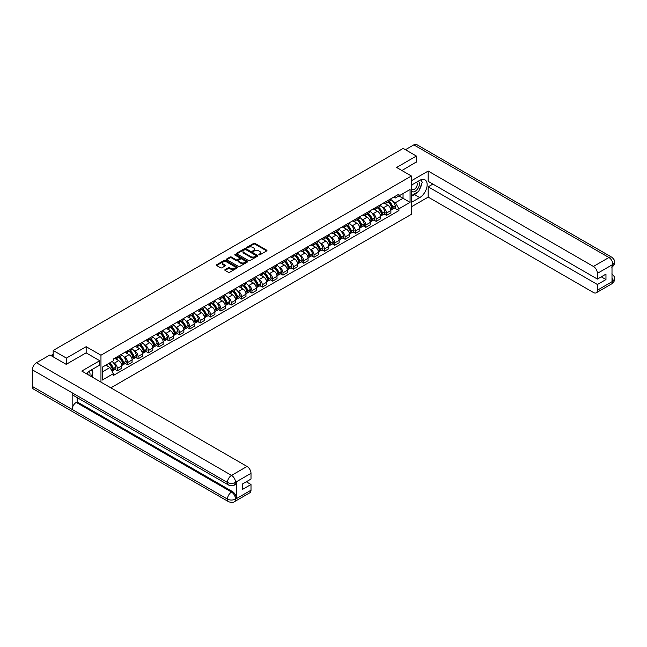 <?xml version="1.0" encoding="UTF-8"?>
<svg xmlns="http://www.w3.org/2000/svg" width="647" height="647" viewBox="0 0 647 647"><rect width="100%" height="100%" fill="white"/><g stroke="black" fill="none" stroke-linecap="round" stroke-linejoin="round"><path stroke-width="0.97" d="M258.857 254.902L259.77 254.902L266.685 250.907A0.922 0.534 0 0 0 266.685 250.154L254.967 243.385A0.922 0.534 0 0 0 253.664 243.385L246.742 247.38L246.742 247.906L248.545 247.389A2.944 1.698 0 0 1 252.718 247.389L253.697 247.955A2.944 1.698 0 0 1 254.554 249.152A2.944 1.698 0 0 1 253.697 250.357L252.799 251.4L254.603 250.882A2.944 1.698 0 0 1 258.776 250.882L259.754 251.448A2.944 1.698 0 0 1 260.612 252.653A2.944 1.698 0 0 1 259.754 253.859L258.857 254.902L258.857 254.376M225.067 269.629A0.922 0.534 0 0 0 225.067 270.381L228.359 272.282A0.922 0.534 0 0 0 229.661 272.282L237.344 267.842A0.922 0.534 0 0 0 237.344 267.09L225.617 260.32A0.922 0.534 0 0 0 224.315 260.32L216.632 264.76A0.922 0.534 0 0 0 216.632 265.513L220.603 267.809A0.922 0.534 0 0 0 221.905 267.809L225.196 265.909A0.922 0.534 0 0 0 225.196 265.157L223.223 264.016A2.467 1.423 0 0 1 222.503 263.014A2.467 1.423 0 0 1 224.024 261.695A2.467 1.423 0 0 1 226.709 262.003L234.432 266.459A2.467 1.423 0 0 1 235.152 267.47A2.467 1.423 0 0 1 233.632 268.78A2.467 1.423 0 0 1 230.947 268.473L229.661 267.729A0.922 0.534 0 0 0 228.359 267.729L225.067 269.629L225.067 270.381M100.964 355.227L86.164 346.687L66.39 358.098L53.183 350.48L403.17 148.414L416.377 156.04L396.603 167.46L411.395 176L100.964 355.227L100.964 382.126M248.61 260.587A0.922 0.534 0 0 0 249.912 260.587L257.603 256.147A0.922 0.534 0 0 0 257.603 255.395L245.876 248.626A0.922 0.534 0 0 0 244.574 248.626L236.891 253.066A0.922 0.534 0 0 0 236.891 253.818L248.61 260.587M234.901 255.039L247.461 262.003L239.786 266.435A0.922 0.534 0 0 1 238.484 266.435L226.757 259.665L226.757 258.913A0.922 0.534 0 0 0 226.757 259.665M226.757 258.913L230.049 257.013A0.922 0.534 0 0 1 231.351 257.013L236.106 259.762A0.922 0.534 0 0 0 237.409 259.762L239.592 258.501A0.922 0.534 0 0 0 239.592 257.749L234.643 254.886L235.557 254.36L247.469 261.242A0.922 0.534 0 0 1 247.469 261.995L247.469 261.242M110.855 387.836L411.395 214.319L411.395 176M66.39 358.098L66.39 364.229M53.183 350.48L53.183 356.837M416.377 162.171L416.377 156.04M386.51 201.29A4.319 2.491 60 0 1 385.62 203.223L389.995 200.699A4.319 2.491 -120 0 0 390.893 198.758M382.361 207.129L383.461 207.76A4.319 2.491 60 0 1 386.518 213.049L390.893 210.526A4.319 2.491 -120 0 0 387.844 205.236L384.706 203.425M390.893 210.526L390.893 212.863L386.518 215.386L384.14 214.02M385.62 203.223A4.319 2.491 60 0 1 383.493 203.029M386.518 213.049L386.518 215.386M376.158 207.266A4.319 2.491 60 0 1 375.268 209.199L379.643 206.676A4.319 2.491 -120 0 0 380.541 204.735M373.788 219.996L376.158 221.363L380.541 218.84L380.541 216.502A4.319 2.491 -120 0 0 377.492 211.213L374.354 209.402M375.268 209.199A4.319 2.491 60 0 1 373.141 209.005M372.001 213.106L373.109 213.736A4.319 2.491 60 0 1 376.158 219.026L376.158 221.363M365.806 213.243A4.319 2.491 60 0 1 364.916 215.176L369.291 212.653A4.319 2.491 -120 0 0 370.189 210.712M363.436 225.973L365.806 227.34L370.189 224.816L370.189 222.479A4.319 2.491 -120 0 0 367.14 217.19L364.002 215.378M364.916 215.176A4.319 2.491 60 0 1 362.789 214.982M361.649 219.082L362.757 219.713A4.319 2.491 60 0 1 365.806 225.002L365.806 227.34M355.454 219.22A4.319 2.491 60 0 1 354.564 221.161L358.939 218.629A4.319 2.491 -120 0 0 359.837 216.688M353.084 231.95L355.454 233.316L359.837 230.793L359.837 228.456A4.319 2.491 -120 0 0 356.788 223.166L353.65 221.355M354.564 221.161A4.319 2.491 60 0 1 352.437 220.959M351.297 225.059L352.405 225.698A4.319 2.491 60 0 1 355.454 230.979L355.454 233.316M345.102 225.196A4.319 2.491 60 0 1 344.212 227.137L348.587 224.606A4.319 2.491 -120 0 0 349.485 222.665M342.732 237.926L345.102 239.293L349.485 236.77L349.485 234.432A4.319 2.491 -120 0 0 346.436 229.143L343.298 227.332M344.212 227.137A4.319 2.491 60 0 1 342.085 226.935M340.945 231.036L342.053 231.675A4.319 2.491 60 0 1 345.102 236.956L345.102 239.293M334.75 231.173A4.319 2.491 60 0 1 333.86 233.114L338.235 230.583A4.319 2.491 -120 0 0 339.133 228.642M332.38 243.903L334.75 245.27L339.133 242.746L339.133 240.409A4.319 2.491 -120 0 0 336.084 235.12L332.946 233.308M333.86 233.114A4.319 2.491 60 0 1 331.733 232.912M330.593 237.012L331.701 237.651A4.319 2.491 60 0 1 334.75 242.932L334.75 245.27M324.398 237.15A4.319 2.491 60 0 1 323.508 239.091L327.883 236.559A4.319 2.491 -120 0 0 328.781 234.618M322.028 249.879L324.398 251.246L328.781 248.723L328.781 246.386A4.319 2.491 -120 0 0 325.724 241.096L322.594 239.285M323.508 239.091A4.319 2.491 60 0 1 321.381 238.889M320.241 242.989L321.349 243.628A4.319 2.491 60 0 1 324.398 248.909L324.398 251.246M314.046 243.126A4.319 2.491 60 0 1 313.156 245.067L317.531 242.536A4.319 2.491 -120 0 0 318.429 240.595M311.676 255.856L314.046 257.223L318.429 254.7L318.429 252.362A4.319 2.491 -120 0 0 315.372 247.073L312.242 245.262M313.156 245.067A4.319 2.491 60 0 1 311.029 244.865M309.889 248.966L310.997 249.605A4.319 2.491 60 0 1 314.046 254.886L314.046 257.223M303.694 249.103A4.319 2.491 60 0 1 302.804 251.044L307.179 248.513A4.319 2.491 -120 0 0 308.077 246.572M301.324 261.833L303.694 263.2L308.077 260.676L308.077 258.339A4.319 2.491 -120 0 0 305.02 253.05L301.89 251.238M302.804 251.044A4.319 2.491 60 0 1 300.677 250.842M299.537 254.942L300.645 255.581A4.319 2.491 60 0 1 303.694 260.862L303.694 263.2M293.342 255.08A4.319 2.491 60 0 1 292.452 257.021L296.827 254.489A4.319 2.491 -120 0 0 297.725 252.548M290.972 267.809L293.342 269.176L297.725 266.653L297.725 264.316A4.319 2.491 -120 0 0 294.668 259.026L291.538 257.215M292.452 257.021A4.319 2.491 60 0 1 290.325 256.827M289.185 260.919L290.293 261.558A4.319 2.491 60 0 1 293.342 266.839L293.342 269.176M282.99 261.056A4.319 2.491 60 0 1 282.1 262.997L286.475 260.466A4.319 2.491 -120 0 0 287.373 258.525M280.62 273.786L282.99 275.153L287.373 272.63L287.373 270.292A4.319 2.491 -120 0 0 284.316 265.003L281.186 263.192M282.1 262.997A4.319 2.491 60 0 1 279.973 262.803M278.833 266.896L279.941 267.534A4.319 2.491 60 0 1 282.99 272.816L282.99 275.153M272.638 267.033A4.319 2.491 60 0 1 271.748 268.974L276.123 266.443A4.319 2.491 -120 0 0 277.021 264.502M270.268 279.763L272.638 281.13L277.021 278.606L277.021 276.269A4.319 2.491 -120 0 0 273.964 270.98L270.834 269.168M271.748 268.974A4.319 2.491 60 0 1 269.621 268.78M268.481 272.872L269.589 273.511A4.319 2.491 60 0 1 272.638 278.792L272.638 281.13M262.286 273.01A4.319 2.491 60 0 1 261.396 274.951L265.771 272.419A4.319 2.491 -120 0 0 266.669 270.478M259.916 285.739L262.286 287.106L266.669 284.583L266.669 282.246A4.319 2.491 -120 0 0 263.612 276.956L260.482 275.145M261.396 274.951A4.319 2.491 60 0 1 259.269 274.757M258.129 278.849L259.237 279.488A4.319 2.491 60 0 1 262.286 284.769L262.286 287.106M251.934 278.986A4.319 2.491 60 0 1 251.044 280.927L255.419 278.396A4.319 2.491 -120 0 0 256.317 276.455M249.564 291.716L251.934 293.083L256.317 290.56L256.317 288.222A4.319 2.491 -120 0 0 253.26 282.933L250.13 281.122M251.044 280.927A4.319 2.491 60 0 1 248.917 280.733M247.777 284.826L248.885 285.464A4.319 2.491 60 0 1 251.934 290.746L251.934 293.083M241.582 284.963A4.319 2.491 60 0 1 240.692 286.904L245.067 284.373A4.319 2.491 -120 0 0 245.965 282.432M239.212 297.693L241.582 299.06L245.965 296.536L245.965 294.199A4.319 2.491 -120 0 0 242.908 288.91L239.778 287.098M240.692 286.904A4.319 2.491 60 0 1 238.565 286.71M237.425 290.802L238.533 291.441A4.319 2.491 60 0 1 241.582 296.722L241.582 299.06M231.23 290.94A4.319 2.491 60 0 1 230.34 292.881L234.715 290.349A4.319 2.491 -120 0 0 235.613 288.408M228.86 303.669L231.23 305.036L235.613 302.513L235.613 300.176A4.319 2.491 -120 0 0 232.556 294.886L229.426 293.075M230.34 292.881A4.319 2.491 60 0 1 228.213 292.687M227.073 296.779L228.181 297.418A4.319 2.491 60 0 1 231.23 302.699L231.23 305.036M220.878 296.916A4.319 2.491 60 0 1 219.988 298.857L224.363 296.326A4.319 2.491 -120 0 0 225.261 294.385M218.5 309.646L220.878 311.013L225.261 308.49L225.261 306.152A4.319 2.491 -120 0 0 222.204 300.863L219.074 299.051M219.988 298.857A4.319 2.491 60 0 1 217.861 298.663M216.721 302.756L217.829 303.394A4.319 2.491 60 0 1 220.878 308.676L220.878 311.013M210.526 302.893A4.319 2.491 60 0 1 209.636 304.834L214.011 302.303A4.319 2.491 -120 0 0 214.909 300.362M208.148 315.623L210.526 316.99L214.909 314.466L214.909 312.129A4.319 2.491 -120 0 0 211.852 306.84L208.722 305.028M209.636 304.834A4.319 2.491 60 0 1 207.509 304.64M206.369 308.732L207.477 309.371A4.319 2.491 60 0 1 210.526 314.652L210.526 316.99M200.174 308.87A4.319 2.491 60 0 1 199.284 310.811L203.659 308.279A4.319 2.491 -120 0 0 204.557 306.338M197.796 321.599L200.174 322.966L204.557 320.443L204.557 318.106A4.319 2.491 -120 0 0 201.5 312.816L198.37 311.005M199.284 310.811A4.319 2.491 60 0 1 197.157 310.617M196.017 314.709L197.125 315.348A4.319 2.491 60 0 1 200.174 320.629L200.174 322.966M189.822 314.846A4.319 2.491 60 0 1 188.932 316.787L193.307 314.256A4.319 2.491 -120 0 0 194.205 312.315M187.444 327.576L189.822 328.943L194.205 326.42L194.205 324.082A4.319 2.491 -120 0 0 191.148 318.793L188.018 316.981M188.932 316.787A4.319 2.491 60 0 1 186.805 316.593M185.665 320.686L186.773 321.324A4.319 2.491 60 0 1 189.822 326.606L189.822 328.943M179.47 320.823A4.319 2.491 60 0 1 178.58 322.764L182.955 320.233A4.319 2.491 -120 0 0 183.853 318.292M177.092 333.553L179.47 334.92L183.853 332.396L183.853 330.059A4.319 2.491 -120 0 0 180.796 324.77L177.666 322.958M178.58 322.764A4.319 2.491 60 0 1 176.453 322.57M175.313 326.662L176.421 327.301A4.319 2.491 60 0 1 179.47 332.582L179.47 334.92M169.118 326.8A4.319 2.491 60 0 1 168.228 328.741L172.603 326.209A4.319 2.491 -120 0 0 173.501 324.268M166.74 339.529L169.118 340.896L173.501 338.373L173.501 336.036A4.319 2.491 -120 0 0 170.444 330.746L167.314 328.935M168.228 328.741A4.319 2.491 60 0 1 166.101 328.547M164.961 332.639L166.069 333.278A4.319 2.491 60 0 1 169.118 338.559L169.118 340.896M158.766 332.776A4.319 2.491 60 0 1 157.868 334.717L162.251 332.186A4.319 2.491 -120 0 0 163.149 330.245M156.388 345.506L158.766 346.873L163.149 344.35L163.149 342.012A4.319 2.491 -120 0 0 160.092 336.723L156.962 334.911M157.868 334.717A4.319 2.491 60 0 1 155.749 334.523M154.609 338.616L155.717 339.254A4.319 2.491 60 0 1 158.766 344.544L158.766 346.873M148.414 338.753A4.319 2.491 60 0 1 147.516 340.694L151.899 338.163A4.319 2.491 -120 0 0 152.797 336.23M146.036 351.483L148.414 352.858L152.797 350.326L152.797 347.989A4.319 2.491 -120 0 0 149.74 342.7L146.602 340.888M147.516 340.694A4.319 2.491 60 0 1 145.397 340.5M144.257 344.592L145.365 345.231A4.319 2.491 60 0 1 148.414 350.52L148.414 352.858M138.062 344.73A4.319 2.491 60 0 1 137.164 346.671L141.547 344.139A4.319 2.491 -120 0 0 142.445 342.206M135.684 357.459L138.062 358.834L142.445 356.303L142.445 353.966A4.319 2.491 -120 0 0 139.388 348.676L136.25 346.865M137.164 346.671A4.319 2.491 60 0 1 135.045 346.477M133.905 350.569L135.013 351.208A4.319 2.491 60 0 1 138.062 356.497L138.062 358.834M127.71 350.706A4.319 2.491 60 0 1 126.812 352.647L131.195 350.116A4.319 2.491 -120 0 0 132.085 348.183M125.332 363.436L127.71 364.811L132.093 362.28L132.093 359.942A4.319 2.491 -120 0 0 129.036 354.653L125.898 352.841M126.812 352.647A4.319 2.491 60 0 1 124.693 352.453M123.553 356.546L124.661 357.184A4.319 2.491 60 0 1 127.71 362.474L127.71 364.811M117.358 356.683A4.319 2.491 60 0 1 116.46 358.624L120.843 356.093A4.319 2.491 -120 0 0 121.733 354.16M114.98 369.413L117.358 370.788L121.733 368.256L121.733 365.919A4.319 2.491 -120 0 0 118.684 360.63L115.546 358.818M116.46 358.624A4.319 2.491 60 0 1 114.341 358.43M113.201 362.522L114.309 363.161A4.319 2.491 60 0 1 117.358 368.45L117.358 370.788M393.845 197.052L395.406 197.958L410.069 189.49L403.041 193.55L403.041 198.297L395.406 202.705L392.713 201.152M102.291 371.936L109.925 367.528L113.443 373.618L102.291 380.056L102.291 367.181L113.443 360.743L113.443 358.948L398.924 194.124L398.924 195.928L410.069 202.365L398.924 208.795L395.406 202.705M410.069 189.49L410.069 202.365M113.443 373.618L113.443 375.422L398.924 210.598L398.924 208.795M86.164 346.687L86.164 352.89M109.925 367.528L105.809 365.151M394.492 208.043L398.924 210.598M259.115 254.991L259.754 254.619A2.944 1.698 0 0 0 260.612 253.422L260.612 252.653M254.554 249.152L254.554 249.92A2.944 1.698 0 0 1 253.697 251.125L253.058 251.489M266.685 250.154L266.685 250.907L254.967 244.145A0.922 0.534 0 0 0 253.664 244.145L247 247.995M257.587 256.155L245.876 249.394A0.922 0.534 0 0 0 244.574 249.394L236.899 253.826L236.891 253.066M255.969 256.034L255.969 255.508L245.682 249.572L243.822 250.114A2.944 1.698 0 0 0 242.965 251.319A2.944 1.698 0 0 0 243.822 252.524L250.858 256.584A2.944 1.698 0 0 0 255.031 256.584L255.969 256.034L255.969 256.802L256.163 255.775M242.965 251.319L242.965 252.079A2.944 1.698 0 0 0 243.822 253.284L243.822 252.524M255.969 256.802L255.031 257.344A2.944 1.698 0 0 1 250.858 257.344L243.822 253.284M226.773 259.673L230.049 257.781L230.049 257.013M239.859 258.121L239.859 258.889A0.922 0.534 0 0 1 239.592 259.269L237.409 260.523A0.922 0.534 0 0 1 236.106 260.523L231.351 257.781A0.922 0.534 0 0 0 230.049 257.781M241.04 262.609A2.467 1.423 0 0 0 243.725 262.917A2.467 1.423 0 0 0 245.245 261.598A2.467 1.423 0 0 0 244.526 260.595L241.808 259.026A0.922 0.534 0 0 0 240.506 259.026L238.322 260.288A0.922 0.534 0 0 0 238.322 261.04L241.04 262.609L241.04 263.378A2.467 1.423 0 0 0 243.725 263.685A2.467 1.423 0 0 0 245.245 262.367L245.245 261.598M238.047 260.66L238.047 261.428A0.922 0.534 0 0 0 238.322 261.8L238.322 261.04M241.04 263.378L238.322 261.8M235.152 267.47L235.152 268.238A2.467 1.423 0 0 1 233.632 269.548A2.467 1.423 0 0 1 230.947 269.241L229.661 268.497A0.922 0.534 0 0 0 228.359 268.497L225.075 270.389M222.503 263.014L222.503 263.782A2.467 1.423 0 0 0 223.223 264.785L223.223 264.016M225.196 265.157L225.196 265.909L223.223 264.785M237.344 267.09L237.344 267.842L225.617 261.089A0.922 0.534 0 0 0 224.315 261.089L216.64 265.521L216.632 264.76M388.143 201.767A5.912 3.413 60 0 1 388.176 201.783A5.912 3.413 60 0 1 392.066 207.089L392.098 207.218A1.148 0.663 60 0 1 391.92 208.116A1.148 0.663 60 0 1 391.888 208.132M387.885 201.921A7.133 4.117 60 0 1 391.807 207.8L391.839 207.93A2.37 1.367 60 0 1 391.467 209.79L390.877 210.129M391.872 209.264A2.37 1.367 -120 0 0 392.527 209.175A2.37 1.367 -120 0 0 392.899 207.315L392.866 207.194A7.133 4.117 -120 0 0 388.944 201.306M390.804 199.519A7.133 4.117 60 0 1 395.285 205.795L395.325 205.916A2.37 1.367 60 0 1 394.945 207.776L392.527 209.175M385.45 203.312A7.133 4.117 60 0 1 386.938 204.719M390.408 204.727L391.322 205.253M417.38 192.208A10.554 6.098 120 0 1 414.452 194.585L419.693 197.61A10.554 6.098 120 0 0 426.591 188.309A10.554 6.098 120 0 0 424.974 179.85A10.554 6.098 120 0 0 419.693 180.367L411.395 185.155M419.693 197.61L411.395 202.398M411.395 206.805L428.185 197.117L428.185 186.805L597.407 284.502L597.407 290.212L613 281.13L612.005 281.591L612.005 265.116L612.903 264.405L597.407 273.358A5.629 3.251 -120 0 0 593.428 266.459L608.916 257.514L413.821 144.871L405.426 149.716M432.9 184.088L428.185 186.805M601.257 276.843L605.964 279.561L605.964 274.118L597.407 279.067L428.185 181.362L428.185 171.059L593.428 266.459M411.395 180.756L428.185 171.059M428.185 197.117L593.428 292.509A5.629 3.251 -120 0 0 596.243 292.792A5.629 3.251 -120 0 0 597.407 290.212M413.821 144.871A5.774 3.332 -60 0 1 416.708 144.588L611.803 257.223A5.774 3.332 -60 0 0 608.916 257.514A5.629 3.251 60 0 1 612.903 264.405M597.407 279.067L597.407 273.358M605.964 279.561L597.407 284.502M416.377 161.944L401.908 170.525M419.474 189.442A10.554 6.098 120 0 0 421.747 183.586M421.917 181.694A10.554 6.098 120 0 0 421.658 179.542M414.452 194.585L411.395 196.348M612.005 277.652L612.903 281.073M611.803 273.891C614.068 275.929 615.022 277.555 614.65 278.776L613.008 281.13M611.803 257.223C614.068 259.245 615.014 260.887 614.65 262.148L613 264.469M99.703 360.711L81.789 371.055L247.025 466.447A5.629 3.251 60 0 1 251.004 473.345L235.508 482.29L234.343 485.064C233.405 486.018 231.505 486.026 228.642 485.072L73.362 395.414A5.774 3.332 -60 0 1 72.165 392.81L32.35 369.825A5.774 3.332 -60 0 1 36.434 362.757L49.932 354.96L66.196 364.35L86.1 352.85L99.703 360.711L99.703 365.11L90.281 370.553A10.554 6.098 120 0 0 86.585 373.82M92.238 377.088L94.462 378.366M92.472 376.95L92.472 373.416M92.472 371.831L92.472 369.291M251.004 473.345L251.004 479.055L242.447 483.996L242.447 489.439L251.004 484.498L251.004 490.208A5.629 3.251 60 0 1 249.839 492.779L234.343 501.724A5.629 3.251 -120 0 0 235.508 499.152L251.004 490.208M234.343 501.724C233.446 502.679 231.545 502.687 228.642 501.732L33.547 389.098A5.774 3.332 -60 0 1 32.35 386.453L72.165 409.438A5.774 3.332 -60 0 1 76.249 402.41L231.529 492.06L232.427 491.542A5.629 3.251 60 0 1 236.406 498.441L236.406 481.966A5.629 3.251 60 0 1 235.241 484.546L234.343 485.064M32.35 369.825L32.35 386.453M228.642 485.072A5.774 3.332 -60 0 1 227.445 482.468L72.165 392.81L72.165 409.438L227.445 499.096C230.097 500.374 232.75 500.374 235.411 499.096L235.508 499.152M251.004 484.498L246.297 481.772M77.147 397.598L77.147 401.892L232.427 491.542M77.147 401.892L76.249 402.41M36.434 362.757L231.529 475.399A5.774 3.332 -60 0 0 227.445 482.468C230.106 483.738 232.758 483.73 235.403 482.436M411.395 191.019A6.098 3.518 120 0 0 416.247 190.493A6.098 3.518 120 0 0 419.426 183.853A6.098 3.518 120 0 0 418.318 181.16M411.913 184.864A6.098 3.518 120 0 0 411.395 185.964M411.395 188.002A4.173 2.41 120 0 0 412.244 189.506A4.173 2.41 120 0 0 415.463 188.39A4.173 2.41 120 0 0 417.283 184.185A4.173 2.41 120 0 0 416.417 182.276A4.173 2.41 120 0 0 416.401 182.268M412.252 184.662A4.173 2.41 120 0 0 411.395 187.169M420.647 179.89L422.281 182.211L418.698 191.439L411.532 195.58M89.812 375.681A6.098 3.518 120 0 0 90.014 374.039A6.098 3.518 120 0 0 89.003 371.418M87.871 374.564A4.173 2.41 120 0 0 87.871 374.37A4.173 2.41 120 0 0 87.442 372.842M91.203 370.019L92.869 372.397L91.267 376.522M377.791 207.744A5.912 3.413 60 0 1 377.824 207.76A5.912 3.413 60 0 1 381.714 213.065L381.746 213.195A1.148 0.663 60 0 1 381.56 214.092A1.148 0.663 60 0 1 381.536 214.108M377.533 207.897A7.133 4.117 60 0 1 381.455 213.777L381.487 213.906A2.37 1.367 60 0 1 381.115 215.766L380.525 216.106M381.52 215.241A2.37 1.367 -120 0 0 382.175 215.152A2.37 1.367 -120 0 0 382.547 213.292L382.514 213.17A7.133 4.117 -120 0 0 378.592 207.283M380.452 205.495A7.133 4.117 60 0 1 384.933 211.771L384.973 211.892A2.37 1.367 60 0 1 384.593 213.753L382.175 215.152M375.098 209.288A7.133 4.117 60 0 1 376.586 210.696M380.056 210.704L380.97 211.229M367.439 213.72A5.912 3.413 60 0 1 367.472 213.736A5.912 3.413 60 0 1 371.362 219.042L371.394 219.171A1.148 0.663 60 0 1 371.208 220.069A1.148 0.663 60 0 1 371.184 220.085M367.181 213.874A7.133 4.117 60 0 1 371.103 219.754L371.135 219.883A2.37 1.367 60 0 1 370.763 221.743L370.173 222.083M371.168 221.217A2.37 1.367 -120 0 0 371.823 221.128A2.37 1.367 -120 0 0 372.195 219.268L372.162 219.147A7.133 4.117 -120 0 0 368.24 213.259M370.1 211.472A7.133 4.117 60 0 1 374.581 217.748L374.621 217.869A2.37 1.367 60 0 1 374.241 219.729L371.823 221.128M364.746 215.265A7.133 4.117 60 0 1 366.234 216.672M369.704 216.68L370.618 217.206M357.087 219.697A5.912 3.413 60 0 1 357.12 219.713A5.912 3.413 60 0 1 361.01 225.019L361.042 225.148A1.148 0.663 60 0 1 360.856 226.046A1.148 0.663 60 0 1 360.832 226.062M356.829 219.851A7.133 4.117 60 0 1 360.751 225.73L360.783 225.86A2.37 1.367 60 0 1 360.411 227.72L359.821 228.059M360.816 227.194A2.37 1.367 -120 0 0 361.471 227.105A2.37 1.367 -120 0 0 361.843 225.245L361.81 225.124A7.133 4.117 -120 0 0 357.888 219.236M359.748 217.449A7.133 4.117 60 0 1 364.229 223.725L364.269 223.846A2.37 1.367 60 0 1 363.889 225.706L361.471 227.105M354.394 221.242A7.133 4.117 60 0 1 355.882 222.649M359.352 222.657L360.266 223.183M346.735 225.674A5.912 3.413 60 0 1 346.768 225.698A5.912 3.413 60 0 1 350.658 231.003L350.69 231.125A1.148 0.663 60 0 1 350.504 232.022A1.148 0.663 60 0 1 350.48 232.038M346.477 225.827A7.133 4.117 60 0 1 350.399 231.715L350.431 231.836A2.37 1.367 60 0 1 350.059 233.696L349.469 234.036M350.464 233.171A2.37 1.367 -120 0 0 351.119 233.082A2.37 1.367 -120 0 0 351.491 231.222L351.458 231.1A7.133 4.117 -120 0 0 347.536 225.213M349.396 223.425A7.133 4.117 60 0 1 353.877 229.701L353.917 229.822A2.37 1.367 60 0 1 353.537 231.683L351.119 233.082M344.042 227.218A7.133 4.117 60 0 1 345.53 228.626M349 228.634L349.906 229.159M336.383 231.65A5.912 3.413 60 0 1 336.416 231.675A5.912 3.413 60 0 1 340.306 236.98L340.338 237.101A1.148 0.663 60 0 1 340.152 237.999A1.148 0.663 60 0 1 340.128 238.015M336.125 231.804A7.133 4.117 60 0 1 340.047 237.692L340.079 237.813A2.37 1.367 60 0 1 339.707 239.673L339.117 240.013M340.112 239.147A2.37 1.367 -120 0 0 340.767 239.058A2.37 1.367 -120 0 0 341.139 237.198L341.106 237.077A7.133 4.117 -120 0 0 337.184 231.189M339.044 229.402A7.133 4.117 60 0 1 343.525 235.678L343.565 235.799A2.37 1.367 60 0 1 343.185 237.659L340.767 239.058M333.69 233.195A7.133 4.117 60 0 1 335.178 234.602M338.648 234.61L339.554 235.136M326.031 237.627A5.912 3.413 60 0 1 326.064 237.651A5.912 3.413 60 0 1 329.954 242.957L329.986 243.078A1.148 0.663 60 0 1 329.8 243.976A1.148 0.663 60 0 1 329.776 243.992M325.773 237.781A7.133 4.117 60 0 1 329.687 243.668L329.727 243.79A2.37 1.367 60 0 1 329.355 245.65L328.765 245.989M329.76 245.124A2.37 1.367 -120 0 0 330.415 245.035A2.37 1.367 -120 0 0 330.787 243.175L330.754 243.054A7.133 4.117 -120 0 0 326.832 237.166M328.692 235.379A7.133 4.117 60 0 1 333.173 241.655L333.213 241.776A2.37 1.367 60 0 1 332.833 243.636L330.415 245.035M323.338 239.172A7.133 4.117 60 0 1 324.826 240.579M328.296 240.587L329.202 241.113M315.679 243.604A5.912 3.413 60 0 1 315.704 243.628A5.912 3.413 60 0 1 319.602 248.933L319.634 249.055A1.148 0.663 60 0 1 319.448 249.952A1.148 0.663 60 0 1 319.424 249.968M315.421 243.757A7.133 4.117 60 0 1 319.335 249.645L319.375 249.766A2.37 1.367 60 0 1 319.003 251.626L318.413 251.966M319.408 251.101A2.37 1.367 -120 0 0 320.063 251.012A2.37 1.367 -120 0 0 320.435 249.152L320.402 249.03A7.133 4.117 -120 0 0 316.48 243.143M318.34 241.355A7.133 4.117 60 0 1 322.821 247.631L322.861 247.752A2.37 1.367 60 0 1 322.481 249.613L320.063 251.012M312.986 245.148A7.133 4.117 60 0 1 314.474 246.556M317.944 246.564L318.85 247.089M305.327 249.58A5.912 3.413 60 0 1 305.352 249.605A5.912 3.413 60 0 1 309.242 254.91L309.282 255.031A1.148 0.663 60 0 1 309.096 255.929A1.148 0.663 60 0 1 309.072 255.945M305.069 249.734A7.133 4.117 60 0 1 308.983 255.622L309.023 255.743A2.37 1.367 60 0 1 308.643 257.603L308.061 257.943M309.056 257.077A2.37 1.367 -120 0 0 309.711 256.988A2.37 1.367 -120 0 0 310.083 255.128L310.05 255.007A7.133 4.117 -120 0 0 306.128 249.119M307.988 247.332A7.133 4.117 60 0 1 312.469 253.608L312.509 253.729A2.37 1.367 60 0 1 312.129 255.589L309.711 256.988M302.634 251.125A7.133 4.117 60 0 1 304.122 252.532M307.592 252.54L308.498 253.066M294.975 255.557A5.912 3.413 60 0 1 295 255.581A5.912 3.413 60 0 1 298.89 260.887L298.93 261.008A1.148 0.663 60 0 1 298.744 261.906A1.148 0.663 60 0 1 298.72 261.922M294.717 255.711A7.133 4.117 60 0 1 298.631 261.598L298.671 261.72A2.37 1.367 60 0 1 298.291 263.58L297.709 263.919M298.704 263.054A2.37 1.367 -120 0 0 299.359 262.965A2.37 1.367 -120 0 0 299.731 261.105L299.698 260.984A7.133 4.117 -120 0 0 295.776 255.096M297.636 253.309A7.133 4.117 60 0 1 302.117 259.584L302.157 259.706A2.37 1.367 60 0 1 301.777 261.566L299.359 262.965M292.282 257.102A7.133 4.117 60 0 1 293.77 258.509M297.24 258.517L298.146 259.043M284.623 261.534A5.912 3.413 60 0 1 284.648 261.558A5.912 3.413 60 0 1 288.538 266.863L288.578 266.985A1.148 0.663 60 0 1 288.392 267.882A1.148 0.663 60 0 1 288.368 267.898M284.365 261.687A7.133 4.117 60 0 1 288.279 267.575L288.319 267.696A2.37 1.367 60 0 1 287.939 269.556L287.357 269.896M288.352 269.031A2.37 1.367 -120 0 0 289.007 268.942A2.37 1.367 -120 0 0 289.379 267.082L289.346 266.96A7.133 4.117 -120 0 0 285.424 261.073M287.284 259.285A7.133 4.117 60 0 1 291.765 265.561L291.805 265.682A2.37 1.367 60 0 1 291.425 267.543L289.007 268.942M281.93 263.078A7.133 4.117 60 0 1 283.418 264.486M286.888 264.494L287.794 265.019M274.271 267.51A5.912 3.413 60 0 1 274.296 267.534A5.912 3.413 60 0 1 278.186 272.84L278.226 272.961A1.148 0.663 60 0 1 278.04 273.859A1.148 0.663 60 0 1 278.016 273.875M274.013 267.664A7.133 4.117 60 0 1 277.927 273.552L277.967 273.673A2.37 1.367 60 0 1 277.587 275.533L277.005 275.873M278 275.007A2.37 1.367 -120 0 0 278.655 274.918A2.37 1.367 -120 0 0 279.027 273.058L278.994 272.937A7.133 4.117 -120 0 0 275.072 267.049M276.932 265.262A7.133 4.117 60 0 1 281.413 271.538L281.445 271.659A2.37 1.367 60 0 1 281.073 273.519L278.655 274.918M271.578 269.055A7.133 4.117 60 0 1 273.066 270.462M276.536 270.47L277.442 270.996M263.919 273.487A5.912 3.413 60 0 1 263.944 273.511A5.912 3.413 60 0 1 267.834 278.817L267.874 278.938A1.148 0.663 60 0 1 267.688 279.836A1.148 0.663 60 0 1 267.664 279.852M263.661 273.641A7.133 4.117 60 0 1 267.575 279.528L267.615 279.65A2.37 1.367 60 0 1 267.235 281.51L266.653 281.849M267.648 280.984A2.37 1.367 -120 0 0 268.303 280.895A2.37 1.367 -120 0 0 268.675 279.035L268.642 278.914A7.133 4.117 -120 0 0 264.72 273.026M266.58 271.239A7.133 4.117 60 0 1 271.061 277.514L271.093 277.636A2.37 1.367 60 0 1 270.721 279.496L268.303 280.895M261.226 275.032A7.133 4.117 60 0 1 262.714 276.439M266.184 276.447L267.09 276.973M253.567 279.472A5.912 3.413 60 0 1 253.592 279.488A5.912 3.413 60 0 1 257.482 284.793L257.522 284.915A1.148 0.663 60 0 1 257.336 285.812A1.148 0.663 60 0 1 257.312 285.828M253.309 279.617A7.133 4.117 60 0 1 257.223 285.505L257.263 285.626A2.37 1.367 60 0 1 256.883 287.486L256.301 287.826M257.288 286.961A2.37 1.367 -120 0 0 257.951 286.872A2.37 1.367 -120 0 0 258.323 285.012L258.29 284.89A7.133 4.117 -120 0 0 254.368 279.003M256.228 277.215A7.133 4.117 60 0 1 260.709 283.491L260.741 283.612A2.37 1.367 60 0 1 260.369 285.473L257.951 286.872M250.874 281.008A7.133 4.117 60 0 1 252.362 282.415M255.832 282.424L256.738 282.949M243.215 285.448A5.912 3.413 60 0 1 243.24 285.464A5.912 3.413 60 0 1 247.13 290.77L247.17 290.891A1.148 0.663 60 0 1 246.984 291.789A1.148 0.663 60 0 1 246.96 291.805M242.957 285.594A7.133 4.117 60 0 1 246.871 291.482L246.911 291.603A2.37 1.367 60 0 1 246.531 293.463L245.941 293.803M246.936 292.937A2.37 1.367 -120 0 0 247.599 292.848A2.37 1.367 -120 0 0 247.971 290.988L247.938 290.867A7.133 4.117 -120 0 0 244.016 284.979M245.876 283.192A7.133 4.117 60 0 1 250.357 289.468L250.389 289.589A2.37 1.367 60 0 1 250.017 291.449L247.599 292.848M240.522 286.985A7.133 4.117 60 0 1 242.01 288.392M245.48 288.4L246.386 288.926M232.863 291.425A5.912 3.413 60 0 1 232.888 291.441A5.912 3.413 60 0 1 236.778 296.747L236.818 296.868A1.148 0.663 60 0 1 236.632 297.766A1.148 0.663 60 0 1 236.608 297.782M232.605 291.571A7.133 4.117 60 0 1 236.519 297.458L236.559 297.58A2.37 1.367 60 0 1 236.179 299.44L235.589 299.779M236.584 298.914A2.37 1.367 -120 0 0 237.247 298.825A2.37 1.367 -120 0 0 237.619 296.965L237.586 296.844A7.133 4.117 -120 0 0 233.664 290.956M235.524 289.169A7.133 4.117 60 0 1 240.005 295.444L240.037 295.566A2.37 1.367 60 0 1 239.665 297.426L237.247 298.825M230.17 292.962A7.133 4.117 60 0 1 231.658 294.369M235.128 294.377L236.034 294.903M222.511 297.402A5.912 3.413 60 0 1 222.536 297.418A5.912 3.413 60 0 1 226.426 302.723L226.466 302.845A1.148 0.663 60 0 1 226.28 303.742A1.148 0.663 60 0 1 226.256 303.758M222.253 297.547A7.133 4.117 60 0 1 226.167 303.435L226.207 303.556A2.37 1.367 60 0 1 225.827 305.416L225.237 305.756M226.232 304.891A2.37 1.367 -120 0 0 226.895 304.802A2.37 1.367 -120 0 0 227.267 302.942L227.234 302.82A7.133 4.117 -120 0 0 223.312 296.933M225.172 295.145A7.133 4.117 60 0 1 229.653 301.421L229.685 301.542A2.37 1.367 60 0 1 229.313 303.403L226.895 304.802M219.818 298.938A7.133 4.117 60 0 1 221.306 300.345M224.776 300.354L225.682 300.879M212.159 303.378A5.912 3.413 60 0 1 212.184 303.394A5.912 3.413 60 0 1 216.074 308.7L216.114 308.821A1.148 0.663 60 0 1 215.928 309.719A1.148 0.663 60 0 1 215.904 309.735M211.901 303.524A7.133 4.117 60 0 1 215.815 309.412L215.855 309.533A2.37 1.367 60 0 1 215.475 311.393L214.885 311.733M215.88 310.867A2.37 1.367 -120 0 0 216.543 310.778A2.37 1.367 -120 0 0 216.915 308.918L216.882 308.797A7.133 4.117 -120 0 0 212.96 302.909M214.82 301.122A7.133 4.117 60 0 1 219.301 307.398L219.333 307.519A2.37 1.367 60 0 1 218.961 309.379L216.543 310.778M209.466 304.915A7.133 4.117 60 0 1 210.954 306.322M214.424 306.33L215.33 306.856M201.807 309.355A5.912 3.413 60 0 1 201.832 309.371A5.912 3.413 60 0 1 205.722 314.677L205.762 314.798A1.148 0.663 60 0 1 205.576 315.696A1.148 0.663 60 0 1 205.552 315.712M201.549 309.501A7.133 4.117 60 0 1 205.463 315.388L205.503 315.51A2.37 1.367 60 0 1 205.123 317.37L204.533 317.709M205.528 316.844A2.37 1.367 -120 0 0 206.191 316.755A2.37 1.367 -120 0 0 206.563 314.895L206.53 314.774A7.133 4.117 -120 0 0 202.608 308.886M204.468 307.099A7.133 4.117 60 0 1 208.949 313.374L208.981 313.496A2.37 1.367 60 0 1 208.609 315.356L206.191 316.755M199.114 310.892A7.133 4.117 60 0 1 200.602 312.299M204.072 312.307L204.978 312.833M191.455 315.332A5.912 3.413 60 0 1 191.48 315.348A5.912 3.413 60 0 1 195.37 320.653L195.41 320.775A1.148 0.663 60 0 1 195.224 321.672A1.148 0.663 60 0 1 195.2 321.688M191.197 315.477A7.133 4.117 60 0 1 195.111 321.365L195.151 321.486A2.37 1.367 60 0 1 194.771 323.346L194.181 323.686M195.176 322.821A2.37 1.367 -120 0 0 195.839 322.732A2.37 1.367 -120 0 0 196.211 320.872L196.178 320.75A7.133 4.117 -120 0 0 192.256 314.863M194.116 313.075A7.133 4.117 60 0 1 198.597 319.351L198.629 319.472A2.37 1.367 60 0 1 198.257 321.333L195.839 322.732M188.762 316.868A7.133 4.117 60 0 1 190.25 318.275M193.72 318.284L194.626 318.809M181.103 321.308A5.912 3.413 60 0 1 181.128 321.324A5.912 3.413 60 0 1 185.018 326.63L185.058 326.751A1.148 0.663 60 0 1 184.872 327.649A1.148 0.663 60 0 1 184.848 327.665M180.845 321.454A7.133 4.117 60 0 1 184.759 327.342L184.799 327.463A2.37 1.367 60 0 1 184.419 329.323L183.829 329.663M184.824 328.797A2.37 1.367 -120 0 0 185.487 328.708A2.37 1.367 -120 0 0 185.859 326.848L185.818 326.727A7.133 4.117 -120 0 0 181.904 320.839M183.764 319.052A7.133 4.117 60 0 1 188.245 325.328L188.277 325.449A2.37 1.367 60 0 1 187.905 327.309L185.487 328.708M178.41 322.845A7.133 4.117 60 0 1 179.898 324.252M183.368 324.26L184.274 324.786M170.751 327.285A5.912 3.413 60 0 1 170.776 327.301A5.912 3.413 60 0 1 174.666 332.607L174.706 332.728A1.148 0.663 60 0 1 174.52 333.634A1.148 0.663 60 0 1 174.496 333.642M170.493 327.431A7.133 4.117 60 0 1 174.407 333.318L174.439 333.44A2.37 1.367 60 0 1 174.067 335.3L173.477 335.639M174.472 334.774A2.37 1.367 -120 0 0 175.127 334.685A2.37 1.367 -120 0 0 175.507 332.825L175.466 332.704A7.133 4.117 -120 0 0 171.552 326.816M173.412 325.029A7.133 4.117 60 0 1 177.893 331.304L177.925 331.426A2.37 1.367 60 0 1 177.553 333.286L175.127 334.685M168.058 328.822A7.133 4.117 60 0 1 169.546 330.229M173.016 330.237L173.922 330.763M160.391 333.262A5.912 3.413 60 0 1 160.424 333.278A5.912 3.413 60 0 1 164.314 338.583L164.346 338.704A1.148 0.663 60 0 1 164.168 339.61A1.148 0.663 60 0 1 164.144 339.618M160.141 333.407A7.133 4.117 60 0 1 164.055 339.295L164.087 339.416A2.37 1.367 60 0 1 163.715 341.276L163.125 341.616M164.12 340.751A2.37 1.367 -120 0 0 164.775 340.662A2.37 1.367 -120 0 0 165.155 338.802L165.114 338.68A7.133 4.117 -120 0 0 161.2 332.793M163.052 331.005A7.133 4.117 60 0 1 167.541 337.281L167.573 337.402A2.37 1.367 60 0 1 167.201 339.263L164.775 340.662M157.706 334.798A7.133 4.117 60 0 1 159.194 336.205M162.664 336.214L163.57 336.739M150.039 339.238A5.912 3.413 60 0 1 150.072 339.254A5.912 3.413 60 0 1 153.962 344.56L153.994 344.681A1.148 0.663 60 0 1 153.816 345.587A1.148 0.663 60 0 1 153.792 345.595M149.78 339.384A7.133 4.117 60 0 1 153.703 345.272L153.735 345.393A2.37 1.367 60 0 1 153.363 347.253L152.773 347.593M153.768 346.727A2.37 1.367 -120 0 0 154.423 346.638A2.37 1.367 -120 0 0 154.803 344.778L154.762 344.657A7.133 4.117 -120 0 0 150.848 338.769M152.7 336.982A7.133 4.117 60 0 1 157.189 343.258L157.221 343.379A2.37 1.367 60 0 1 156.849 345.239L154.423 346.638M147.354 340.775A7.133 4.117 60 0 1 148.842 342.182M152.312 342.19L153.218 342.716M139.687 345.215A5.912 3.413 60 0 1 139.72 345.231A5.912 3.413 60 0 1 143.61 350.537L143.642 350.658A1.148 0.663 60 0 1 143.464 351.564A1.148 0.663 60 0 1 143.44 351.572M139.428 345.361A7.133 4.117 60 0 1 143.351 351.248L143.383 351.37A2.37 1.367 60 0 1 143.011 353.23L142.421 353.569M143.416 352.704A2.37 1.367 -120 0 0 144.071 352.615A2.37 1.367 -120 0 0 144.451 350.755L144.41 350.634A7.133 4.117 -120 0 0 140.496 344.746M142.348 342.959A7.133 4.117 60 0 1 146.837 349.234L146.869 349.356A2.37 1.367 60 0 1 146.497 351.216L144.071 352.615M137.002 346.752A7.133 4.117 60 0 1 138.49 348.159M141.96 348.167L142.866 348.693M129.335 351.192A5.912 3.413 60 0 1 129.368 351.208A5.912 3.413 60 0 1 133.258 356.513L133.29 356.634A1.148 0.663 60 0 1 133.112 357.54A1.148 0.663 60 0 1 133.088 357.548M129.076 351.337A7.133 4.117 60 0 1 132.999 357.225L133.031 357.346A2.37 1.367 60 0 1 132.659 359.206L132.069 359.546M133.064 358.681A2.37 1.367 -120 0 0 133.719 358.592A2.37 1.367 -120 0 0 134.099 356.732L134.058 356.61A7.133 4.117 -120 0 0 130.144 350.723M131.996 348.935A7.133 4.117 60 0 1 136.485 355.211L136.517 355.332A2.37 1.367 60 0 1 136.145 357.193L133.719 358.592M126.65 352.728A7.133 4.117 60 0 1 128.138 354.135M131.608 354.144L132.514 354.669M118.983 357.168A5.912 3.413 60 0 1 119.016 357.184A5.912 3.413 60 0 1 122.906 362.49L122.938 362.611A1.148 0.663 60 0 1 122.76 363.517A1.148 0.663 60 0 1 122.736 363.525M118.725 357.314A7.133 4.117 60 0 1 122.647 363.202L122.679 363.323A2.37 1.367 60 0 1 122.307 365.183L121.717 365.523M122.712 364.657A2.37 1.367 -120 0 0 123.367 364.568A2.37 1.367 -120 0 0 123.747 362.708L123.706 362.587A7.133 4.117 -120 0 0 119.792 356.699M121.644 354.912A7.133 4.117 60 0 1 126.133 361.188L126.165 361.309A2.37 1.367 60 0 1 125.793 363.169L123.367 364.568M116.298 358.705A7.133 4.117 60 0 1 117.786 360.112M121.256 360.12L122.162 360.646M108.955 363.339A5.912 3.413 60 0 1 112.554 368.466L112.586 368.588A1.148 0.663 60 0 1 112.408 369.494A1.148 0.663 60 0 1 112.384 369.502M108.656 363.509A7.133 4.117 60 0 1 112.295 369.178L112.327 369.3A2.37 1.367 60 0 1 112.004 371.127M112.36 370.634A2.37 1.367 -120 0 0 113.015 370.545A2.37 1.367 -120 0 0 113.395 368.685L113.354 368.564A7.133 4.117 -120 0 0 109.715 362.894M112.133 361.503A7.133 4.117 60 0 1 115.781 367.164L115.813 367.286A2.37 1.367 60 0 1 115.441 369.146L113.015 370.545M106.229 364.908A7.133 4.117 60 0 1 107.434 366.089M110.904 366.097L111.81 366.623M127.71 362.474L132.093 359.942M138.062 356.497L142.445 353.966M148.414 350.52L152.797 347.989M158.766 344.544L163.149 342.012M169.118 338.559L173.501 336.036M179.47 332.582L183.853 330.059M189.822 326.606L194.205 324.082M200.174 320.629L204.557 318.106M210.526 314.652L214.909 312.129M220.878 308.676L225.261 306.152M231.23 302.699L235.613 300.176M241.582 296.722L245.965 294.199M251.934 290.746L256.317 288.222M262.286 284.769L266.669 282.246M272.638 278.792L277.021 276.269M282.99 272.816L287.373 270.292M293.342 266.839L297.725 264.316M303.694 260.862L308.077 258.339M314.046 254.886L318.429 252.362M324.398 248.909L328.781 246.386M334.75 242.932L339.133 240.409M345.102 236.956L349.485 234.432M355.454 230.979L359.837 228.456M365.806 225.002L370.189 222.479M376.158 219.026L380.541 216.502M117.358 368.45L121.733 365.919M114.309 363.161L118.684 360.63M124.661 357.184L129.036 354.653M135.013 351.208L139.388 348.676M145.365 345.231L149.74 342.7M155.717 339.254L160.092 336.723M166.069 333.278L170.444 330.746M176.421 327.301L180.796 324.77M186.773 321.324L191.148 318.793M197.125 315.348L201.5 312.816M207.477 309.371L211.852 306.84M217.829 303.394L222.204 300.863M228.181 297.418L232.556 294.886M238.533 291.441L242.908 288.91M248.885 285.464L253.26 282.933M259.237 279.488L263.612 276.956M269.589 273.511L273.964 270.98M279.941 267.534L284.316 265.003M290.293 261.558L294.668 259.026M300.645 255.581L305.02 253.05M310.997 249.605L315.372 247.073M321.349 243.628L325.724 241.096M331.701 237.651L336.084 235.12M342.053 231.675L346.436 229.143M352.405 225.698L356.788 223.166M362.757 219.713L367.14 217.19M373.109 213.736L377.492 211.213M383.461 207.76L387.844 205.236M53.183 354.888L51.493 355.858M259.754 254.619L259.754 253.859M252.799 251.4L252.799 250.874M253.697 251.125L253.697 250.357M246.742 247.906L246.742 247.38M253.664 244.145L253.664 243.385M254.967 244.145L254.967 243.385M244.574 249.394L244.574 248.626M245.876 249.394L245.876 248.626M257.603 256.147L257.603 255.395M250.858 257.344L250.858 256.584M255.031 257.344L255.031 256.584M231.351 257.781L231.351 257.013M236.106 260.523L236.106 259.762M237.409 260.523L237.409 259.762M239.592 259.269L239.592 258.501M235.557 255.128L235.557 254.36M228.359 268.497L228.359 267.729M229.661 268.497L229.661 267.729M230.947 269.241L230.947 268.473M224.315 261.089L224.315 260.32M225.617 261.089L225.617 260.32M390.545 208.674L391.839 207.93M392.899 207.315L395.325 205.916M392.866 207.194L395.285 205.795M390.497 208.56L392.155 207.59M614.65 278.792C614.585 281 613.615 282.682 611.738 283.847A5.629 3.251 -120 0 0 612.903 281.267M612.005 266.985L612.903 264.599M236.406 498.441L235.419 499.096M235.508 482.484L236.406 481.966M235.508 482.29A5.629 3.251 60 0 0 231.529 475.399L247.025 466.447M228.642 501.732A5.774 3.332 -60 0 1 227.445 499.096A5.774 3.332 -60 0 1 231.529 492.06C233.923 493.669 235.257 495.966 235.508 498.958M380.185 214.65L381.487 213.906M382.547 213.292L384.973 211.892M382.514 213.17L384.933 211.771M380.145 214.537L381.455 213.777M369.833 220.627L371.135 219.883M372.195 219.268L374.621 217.869M372.162 219.147L374.581 217.748M369.793 220.514L371.451 219.543M359.481 226.604L360.783 225.86M361.843 225.245L364.269 223.846M361.81 225.124L364.229 223.725M359.441 226.49L361.099 225.52M349.129 232.58L350.431 231.836M351.491 231.222L353.917 229.822M351.458 231.1L353.877 229.701M349.089 232.467L350.747 231.497M338.777 238.557L340.079 237.813M341.139 237.198L343.565 235.799M341.106 237.077L343.525 235.678M338.737 238.444L340.395 237.473M328.425 244.534L329.727 243.79M330.787 243.175L333.213 241.776M330.754 243.054L333.173 241.655M328.385 244.42L329.687 243.668M318.073 250.51L319.375 249.766M320.435 249.152L322.861 247.752M320.402 249.03L322.821 247.631M318.033 250.397L319.335 249.645M307.721 256.487L309.023 255.743M310.083 255.128L312.509 253.729M310.05 255.007L312.469 253.608M307.681 256.374L309.339 255.403M297.369 262.464L298.671 261.72M299.731 261.105L302.157 259.706M299.698 260.984L302.117 259.584M297.329 262.35L298.987 261.38M287.017 268.44L288.319 267.696M289.379 267.082L291.805 265.682M289.346 266.96L291.765 265.561M286.977 268.327L288.635 267.357M276.665 274.417L277.967 273.673M279.027 273.058L281.445 271.659M278.994 272.937L281.413 271.538M276.625 274.304L277.927 273.552M266.313 280.394L267.615 279.65M268.675 279.035L271.093 277.636M268.642 278.914L271.061 277.514M266.273 280.28L267.575 279.528M255.961 286.37L257.263 285.626M258.323 285.012L260.741 283.612M258.29 284.89L260.709 283.491M255.921 286.257L257.579 285.287M245.609 292.347L246.911 291.603M247.971 290.988L250.389 289.589M247.938 290.867L250.357 289.468M245.569 292.234L247.227 291.263M235.257 298.324L236.559 297.58M237.619 296.965L240.037 295.566M237.586 296.844L240.005 295.444M235.217 298.21L236.875 297.24M224.905 304.3L226.207 303.556M227.267 302.942L229.685 301.542M227.234 302.82L229.653 301.421M224.865 304.187L226.523 303.217M214.553 310.277L215.855 309.533M216.915 308.918L219.333 307.519M216.882 308.797L219.301 307.398M214.513 310.164L215.815 309.412M204.201 316.254L205.503 315.51M206.563 314.895L208.981 313.496M206.53 314.774L208.949 313.374M204.161 316.14L205.819 315.17M193.849 322.23L195.151 321.486M196.211 320.872L198.629 319.472M196.178 320.75L198.597 319.351M193.809 322.117L195.467 321.147M183.497 328.207L184.799 327.463M185.859 326.848L188.277 325.449M185.818 326.727L188.245 325.328M183.457 328.094L185.115 327.123M173.145 334.192L174.439 333.44M175.507 332.825L177.925 331.426M175.466 332.704L177.893 331.304M173.105 334.07L174.763 333.1M162.793 340.168L164.087 339.416M165.155 338.802L167.573 337.402M165.114 338.68L167.541 337.281M162.753 340.047L164.055 339.295M152.441 346.145L153.735 345.393M154.803 344.778L157.221 343.379M154.762 344.657L157.189 343.258M152.401 346.024L154.051 345.053M142.089 352.122L143.383 351.37M144.451 350.755L146.869 349.356M144.41 350.634L146.837 349.234M142.049 352L143.699 351.03M131.737 358.098L133.031 357.346M134.099 356.732L136.517 355.332M134.058 356.61L136.485 355.211M131.697 357.977L133.347 357.007M121.385 364.075L122.679 363.323M123.747 362.708L126.165 361.309M123.706 362.587L126.133 361.188M121.345 363.954L122.995 362.991M111.292 369.898L112.327 369.3M113.395 368.685L115.813 367.286M113.354 368.564L115.781 367.164M111.235 369.793L112.295 369.178M50.943 355.543L53.183 354.249M596.243 292.792L611.738 283.847M614.65 262.172C614.577 264.356 613.607 266.03 611.738 267.179"/></g></svg>
